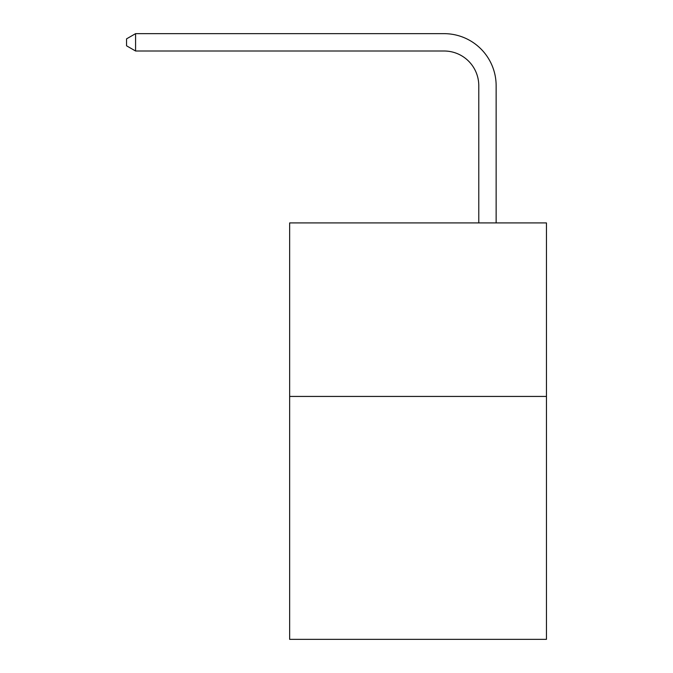 <?xml version="1.0" encoding="UTF-8"?>
<svg xmlns="http://www.w3.org/2000/svg" width="673" height="673" viewBox="0 0 673 673"><rect width="100%" height="100%" fill="white"/><g stroke="black" fill="none" stroke-linecap="round" stroke-linejoin="round"><path stroke-width="1.01" d="M546.451 396.431L546.451 639.35L289.651 639.35L289.651 222.914L546.451 222.914L546.451 396.431L289.651 396.431M478.781 222.914L478.781 85.707A34.702 34.702 0 0 0 444.079 51.005L135.576 51.005L126.549 45.798L126.549 38.857L135.576 33.65L444.079 33.65A52.057 52.057 0 0 1 496.136 85.707L496.136 222.914M478.781 85.707A34.702 34.702 0 0 0 444.079 51.005A34.702 34.702 0 0 1 478.781 85.707A34.702 34.702 0 0 0 444.079 51.005A34.702 34.702 0 0 1 478.781 85.707A34.702 34.702 0 0 0 444.079 51.005A34.702 34.702 0 0 1 478.781 85.707M135.576 33.65L444.079 33.65L135.576 33.65L444.079 33.65L135.576 33.65L444.079 33.65L135.576 33.65L135.576 51.005"/></g></svg>
